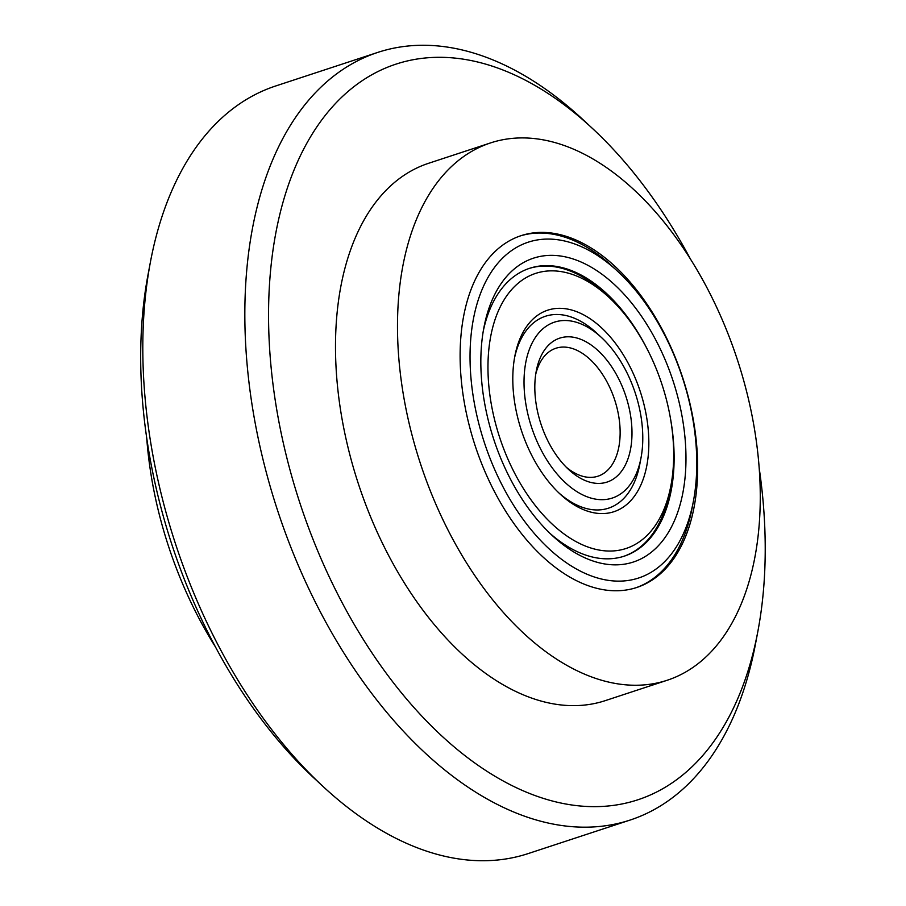 <?xml version="1.0" encoding="UTF-8"?>
<svg xmlns="http://www.w3.org/2000/svg" width="906" height="906" viewBox="0 0 906 906"><rect width="100%" height="100%" fill="white"/><g stroke="black" fill="none" stroke-linecap="round" stroke-linejoin="round"><path stroke-width="1.36" d="M146.715 437.994A282.819 166.772 71.8 0 0 215.39 646.827M460.814 337.61A185.175 109.196 71.8 0 0 513.272 522.637A185.175 109.196 71.8 0 0 636.725 587.496A185.175 109.196 71.8 0 0 682.614 377.474A185.175 109.196 71.8 0 0 521.029 235.673A185.175 109.196 71.8 0 0 460.814 337.61M398.549 298.606A282.819 166.772 71.8 0 0 478.685 581.188A282.819 166.772 71.8 0 0 667.235 680.247A282.819 166.772 71.8 0 0 737.303 359.489A282.819 166.772 71.8 0 0 490.531 142.922A282.819 166.772 71.8 0 0 398.549 298.606M490.531 142.922L428.538 163.306A282.819 166.772 71.8 0 0 336.556 318.991A282.819 166.772 71.8 0 0 416.692 601.573A282.819 166.772 71.8 0 0 605.242 700.644L667.235 680.247M690.508 259.173A387.19 228.312 71.8 0 0 592.581 128.561A387.19 228.312 71.8 0 0 278.754 218.912A387.19 228.312 71.8 0 0 451.686 744.789A387.19 228.312 71.8 0 0 757.892 631.244A387.19 228.312 71.8 0 0 763.769 586.646A387.19 228.312 71.8 0 0 759.183 468.006M592.581 128.561L582.954 119.615A404.031 238.244 71.8 0 0 377.757 52.412A404.031 238.244 71.8 0 0 246.353 274.824A404.031 238.244 71.8 0 0 360.826 678.503A404.031 238.244 71.8 0 0 630.191 820.032A404.031 238.244 71.8 0 0 755.457 644.155L757.892 631.244M377.757 52.412L275.718 85.968A404.031 238.244 71.8 0 0 150.453 261.845A404.031 238.244 71.8 0 0 144.326 308.38A404.031 238.244 71.8 0 0 322.955 786.385A404.031 238.244 71.8 0 0 528.153 853.588L630.191 820.032M150.453 261.845L148.018 274.756A387.19 228.312 71.8 0 0 142.14 319.354A387.19 228.312 71.8 0 0 313.329 777.439L322.955 786.385M566.137 467.077A67.338 39.705 71.8 0 0 597.983 476.194A67.338 39.705 71.8 0 0 619.885 439.127A67.338 39.705 71.8 0 0 600.803 371.845A67.338 39.705 71.8 0 0 555.91 348.255A67.338 39.705 71.8 0 0 535.684 374.495M631.708 440.361A75.753 44.666 71.8 0 0 591.912 345.537A75.753 44.666 71.8 0 0 536.25 371.109A75.753 44.666 71.8 0 0 568.594 469.467A75.753 44.666 71.8 0 0 631.708 440.361M524.37 373.113A92.593 54.598 71.8 0 0 573.011 489.014A92.593 54.598 71.8 0 0 641.029 457.757A92.593 54.598 71.8 0 0 601.505 337.542A92.593 54.598 71.8 0 0 524.37 373.113M640.383 460.871A101.008 59.558 -108.2 0 1 608.504 508.175A101.008 59.558 -108.2 0 1 558.628 492.683A101.008 59.558 71.8 0 0 608.504 508.175A101.008 59.558 71.8 0 0 639.817 464.212L641.029 457.757M601.505 337.542L596.692 333.068A101.008 59.558 71.8 0 0 545.389 316.273A101.008 59.558 71.8 0 0 514.449 358.346A101.008 59.558 -108.2 0 1 545.389 316.273A101.008 59.558 -108.2 0 1 599.138 335.424M549.704 533.124A151.506 89.343 71.8 0 0 624.279 556.148A151.506 89.343 71.8 0 0 673.554 472.751A151.506 89.343 71.8 0 0 670.247 417.224M649.07 352.83A151.506 89.343 71.8 0 0 529.614 268.301A151.506 89.343 71.8 0 0 483.272 331.086M685.378 473.985A159.932 94.303 71.8 0 0 601.358 273.793A159.932 94.303 71.8 0 0 483.861 327.791A159.932 94.303 71.8 0 0 552.139 535.423A159.932 94.303 71.8 0 0 685.378 473.985M470.701 339.49A176.761 104.235 71.8 0 0 563.555 560.757A176.761 104.235 71.8 0 0 693.43 501.075A176.761 104.235 71.8 0 0 617.96 271.585A176.761 104.235 71.8 0 0 470.701 339.49M635.763 587.813A185.175 109.196 71.8 0 0 692.207 507.53L693.43 501.075M617.96 271.585L613.147 267.111A185.175 109.196 71.8 0 0 520.067 236.002M673.135 468.787A144.779 85.368 -108.2 0 1 670.938 485.457A144.779 85.368 -108.2 0 1 556.443 527.915A144.779 85.368 -108.2 0 1 491.777 331.279A144.779 85.368 -108.2 0 1 609.126 297.496A144.779 85.368 -108.2 0 1 673.135 468.787M513.192 368.583A106.059 62.537 -108.2 0 1 514.801 356.364A106.059 62.537 -108.2 0 1 598.673 325.265A106.059 62.537 -108.2 0 1 646.046 469.308A106.059 62.537 -108.2 0 1 560.089 494.064A106.059 62.537 -108.2 0 1 513.192 368.583M670.938 485.457L669.953 490.622A151.506 89.343 -108.2 0 1 623.622 556.363M528.968 268.516A151.506 89.343 -108.2 0 1 605.276 293.918L609.126 297.496"/></g></svg>
